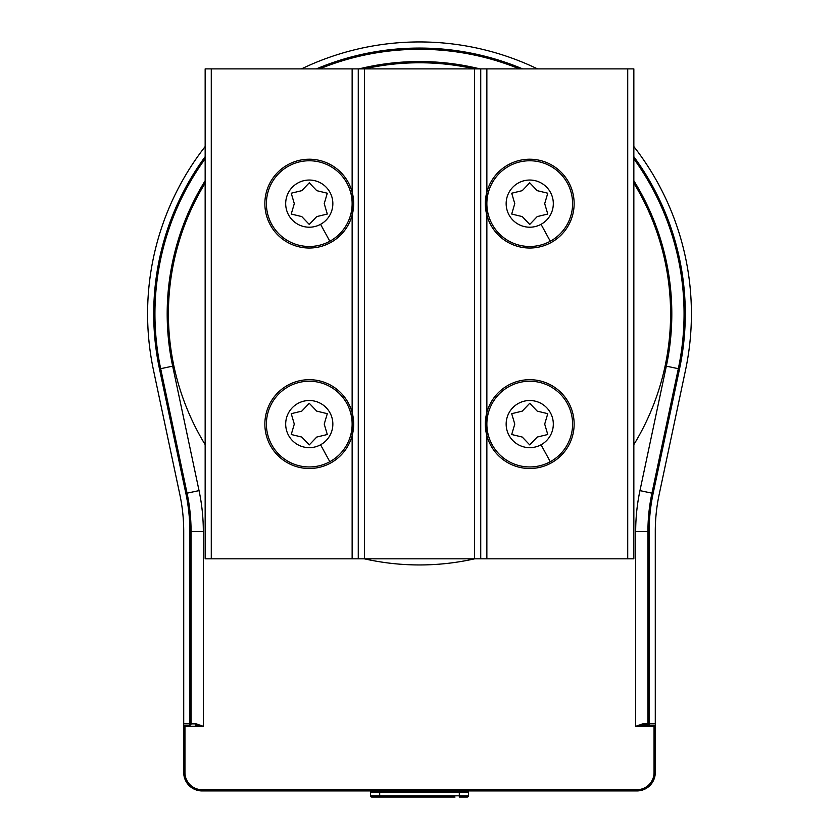 <?xml version="1.0" encoding="UTF-8"?>
<svg xmlns="http://www.w3.org/2000/svg" width="839" height="839" viewBox="0 0 839 839"><rect width="100%" height="100%" fill="white"/><g stroke="black" fill="none" stroke-linecap="round" stroke-linejoin="round"><path stroke-width="1.26" d="M358.263 558.826L364.388 558.826L364.388 68.892L474.612 68.892A251.092 251.092 0 0 0 364.388 68.892L358.263 68.892L358.263 558.826L205.156 558.826L205.156 146.552A271.909 271.909 0 0 0 153.495 370.219L179.871 494.685A177.595 177.595 0 0 1 183.72 531.496L183.72 772.551A18.374 18.374 0 0 0 202.094 790.925L636.906 790.925A18.374 18.374 0 0 0 655.28 772.551L655.28 726.312A1.227 1.227 0 0 0 654.053 725.095L643.429 725.095A1.227 0.703 90 0 1 642.726 723.868L647.928 723.868L647.928 531.496A184.947 184.947 0 0 1 651.945 493.164L639.958 490.626A197.196 197.196 0 0 0 635.679 531.496L647.928 531.496A184.947 184.947 0 0 1 651.945 493.164L653.141 493.416L679.517 368.95A265.785 265.785 0 0 0 633.844 156.704M205.156 180.752A252.308 252.308 0 0 0 172.666 366.15L160.679 368.688L187.055 493.164A184.947 184.947 0 0 1 191.072 531.496L191.072 723.868A1.227 1.227 0 0 1 189.845 725.095L189.845 723.564L183.72 723.564M633.844 180.752A252.308 252.308 0 0 1 666.334 366.15L678.321 368.688A264.558 264.558 0 0 0 633.844 158.781A264.558 264.558 0 0 1 678.321 368.688L651.945 493.164M160.679 368.688A264.558 264.558 0 0 1 205.156 158.781A264.558 264.558 0 0 0 160.679 368.688L159.483 368.95L185.859 493.416A183.72 183.72 0 0 1 189.845 531.496L189.845 723.564M319.575 68.892A264.558 264.558 0 0 1 519.425 68.892A264.558 264.558 0 0 0 319.575 68.892M647.928 531.496L649.155 531.496L649.155 723.564L655.28 723.564L655.28 726.312L654.053 726.312L654.053 772.551L655.28 772.551A18.374 18.374 0 0 1 636.906 790.925L636.906 789.698L202.094 789.698A17.147 17.147 0 0 1 184.947 772.551L184.947 726.312L183.72 726.312A1.227 1.227 0 0 1 184.947 725.095L189.845 725.095M184.947 725.095L184.947 726.312L203.321 726.312L195.571 725.095A1.227 0.703 90 0 0 196.274 723.868L191.072 723.868M172.666 366.15L199.042 490.626L187.055 493.164A184.947 184.947 0 0 1 191.072 531.496L203.321 531.496L203.321 726.312L196.274 723.868M647.928 723.868A1.227 1.227 0 0 0 649.155 725.095L635.679 726.312L642.726 723.868M301.484 68.892A271.909 271.909 0 0 1 537.516 68.892M633.844 146.552A271.909 271.909 0 0 1 685.505 370.219L659.129 494.685A177.595 177.595 0 0 0 655.28 531.496L655.28 723.564M159.483 368.95A265.785 265.785 0 0 1 205.156 156.704M316.376 68.892A265.785 265.785 0 0 1 522.624 68.892M649.155 531.496A183.72 183.72 0 0 1 653.141 493.416M191.072 549.639L189.845 549.639A30.623 30.623 0 0 1 191.072 541.061L189.845 549.639L191.072 534.695M647.928 534.695L649.155 549.157L647.928 541.061A30.623 30.623 0 0 1 648.232 542.193M649.155 725.095L649.155 723.564M468.498 795.823A1.227 1.227 -90 0 1 467.271 797.05L459.311 797.05L459.311 795.823L468.498 795.823L468.498 792.152A1.227 1.227 0 0 0 467.271 790.925A1.227 1.227 0 0 1 468.498 792.152L379.689 792.152L379.689 790.925M371.729 790.925A1.227 1.227 90 0 0 370.502 792.152A1.227 1.227 0 0 1 371.729 790.925A1.227 1.227 0 0 0 370.502 792.152L370.502 795.823L379.689 795.823L379.689 792.152L370.502 792.152M371.729 797.05A1.227 1.227 0 0 1 370.502 795.823A1.227 1.227 0 0 0 371.729 797.05L379.689 797.05L371.729 797.05M455.021 797.05L379.689 797.05L379.689 795.823L459.311 795.823L459.311 790.925M205.156 183.08A251.092 251.092 0 0 0 205.156 444.639M364.388 558.826A251.092 251.092 0 0 0 474.612 558.826L480.737 558.826L480.737 68.892L474.612 68.892L474.612 558.826L364.388 558.826M633.844 444.639A251.092 251.092 0 0 0 633.844 183.08M480.737 558.826L633.844 558.826L633.844 68.892L480.737 68.892M205.156 558.826L205.156 68.892L358.263 68.892M486.861 558.826L486.861 412.536A44.404 44.404 0 0 0 529.734 468.498A44.404 44.404 0 0 0 574.138 424.094A44.404 44.404 0 0 0 486.861 412.536L486.861 192.068A44.404 44.404 0 0 0 529.734 248.029A44.404 44.404 0 0 0 574.138 203.625A44.404 44.404 0 0 0 486.861 192.068L486.861 68.892M309.266 248.029A44.404 44.404 0 0 0 352.139 215.183L352.139 192.068A44.404 44.404 0 0 0 264.862 203.625A44.404 44.404 0 0 0 309.266 248.029M309.266 468.498A44.404 44.404 0 0 0 352.139 435.651L352.139 412.536A44.404 44.404 0 0 0 264.862 424.094A44.404 44.404 0 0 0 309.266 468.498M352.139 558.826L352.139 435.651A44.404 44.404 0 0 0 352.139 412.536L352.139 215.183A44.404 44.404 0 0 0 352.139 192.068L352.139 68.892M550.29 461.712A42.873 42.873 0 0 0 567.353 403.538A42.873 42.873 0 0 0 509.179 386.475A42.873 42.873 0 0 0 492.115 444.649A42.873 42.873 0 0 0 550.29 461.712L541.04 444.785A23.576 23.576 0 0 0 550.426 412.788A23.576 23.576 0 0 0 518.429 403.402A23.576 23.576 0 0 0 509.042 435.399A23.576 23.576 0 0 0 541.04 444.785M522.508 437.329L529.734 444.911L522.246 437.056L511.706 434.508L514.768 424.094L511.706 413.679L522.246 411.131L529.734 403.276L537.222 411.131L547.762 413.679L544.7 424.094L546.504 417.958M529.734 444.911L537.222 437.056L547.762 434.508L544.7 424.094L546.504 430.218M522.246 437.056L516.037 435.556M512.965 417.958L514.768 424.094L512.965 430.218M532.807 441.681L537.222 437.056L543.431 435.556M550.29 241.244A42.873 42.873 0 0 0 567.353 183.07A42.873 42.873 0 0 0 509.179 166.007A42.873 42.873 0 0 0 492.115 224.181A42.873 42.873 0 0 0 550.29 241.244L541.04 224.317A23.576 23.576 0 0 0 550.426 192.32A23.576 23.576 0 0 0 518.429 182.933A23.576 23.576 0 0 0 509.042 214.931A23.576 23.576 0 0 0 541.04 224.317M522.508 216.861L529.734 224.443L522.246 216.588L511.706 214.039L514.768 203.625L511.706 193.211L522.246 190.663L529.734 182.808L537.222 190.663L547.762 193.211L544.7 203.625L546.504 197.501M529.734 224.443L537.222 216.588L547.762 214.039L544.7 203.625L546.504 209.76M522.246 216.588L516.037 215.088M512.965 197.501L514.768 203.625L512.965 209.76M532.807 221.213L537.222 216.588L543.431 215.088M329.821 461.712A42.873 42.873 0 0 0 346.885 403.538A42.873 42.873 0 0 0 288.71 386.475A42.873 42.873 0 0 0 271.647 444.649A42.873 42.873 0 0 0 329.821 461.712L320.571 444.785A23.576 23.576 0 0 0 329.958 412.788A23.576 23.576 0 0 0 297.96 403.402A23.576 23.576 0 0 0 288.574 435.399A23.576 23.576 0 0 0 320.571 444.785M302.04 437.329L309.266 444.911L301.778 437.056L291.238 434.508L294.3 424.094L291.238 413.679L301.778 411.131L309.266 403.276L316.754 411.131L327.294 413.679L324.232 424.094L326.035 417.958M309.266 444.911L316.754 437.056L327.294 434.508L324.232 424.094L326.035 430.218M301.778 437.056L295.569 435.556M292.496 417.958L294.3 424.094L292.496 430.218M312.349 441.681L316.754 437.056L322.963 435.556M329.821 241.244A42.873 42.873 0 0 0 346.885 183.07A42.873 42.873 0 0 0 288.71 166.007A42.873 42.873 0 0 0 271.647 224.181A42.873 42.873 0 0 0 329.821 241.244L320.571 224.317A23.576 23.576 0 0 0 329.958 192.32A23.576 23.576 0 0 0 297.96 182.933A23.576 23.576 0 0 0 288.574 214.931A23.576 23.576 0 0 0 320.571 224.317M302.04 216.861L309.266 224.443L301.778 216.588L291.238 214.039L294.3 203.625L291.238 193.211L301.778 190.663L309.266 182.808L316.754 190.663L327.294 193.211L324.232 203.625L326.035 197.501M309.266 224.443L316.754 216.588L327.294 214.039L324.232 203.625L326.035 209.76M301.778 216.588L295.569 215.088M292.496 197.501L294.3 203.625L292.496 209.76M312.349 221.213L316.754 216.588L322.963 215.088M184.947 772.551L183.72 772.551A18.374 18.374 0 0 0 202.094 790.925L202.094 789.698M654.053 772.551A17.147 17.147 0 0 1 636.906 789.698M666.334 366.15L639.958 490.626M359.05 68.892A252.308 252.308 0 0 1 479.95 68.892M199.042 490.626A197.196 197.196 0 0 1 203.321 531.496M635.679 531.496L635.679 726.312L654.053 726.312L654.053 725.095M649.155 549.157L647.928 549.639M678.321 368.688L679.517 368.95M185.859 493.416L187.055 493.164M191.072 531.496L189.845 531.496M627.719 558.826L627.719 68.892M211.281 558.826L211.281 68.892M647.928 541.061L648.83 545.224M190.17 545.214L191.072 541.061"/></g></svg>
